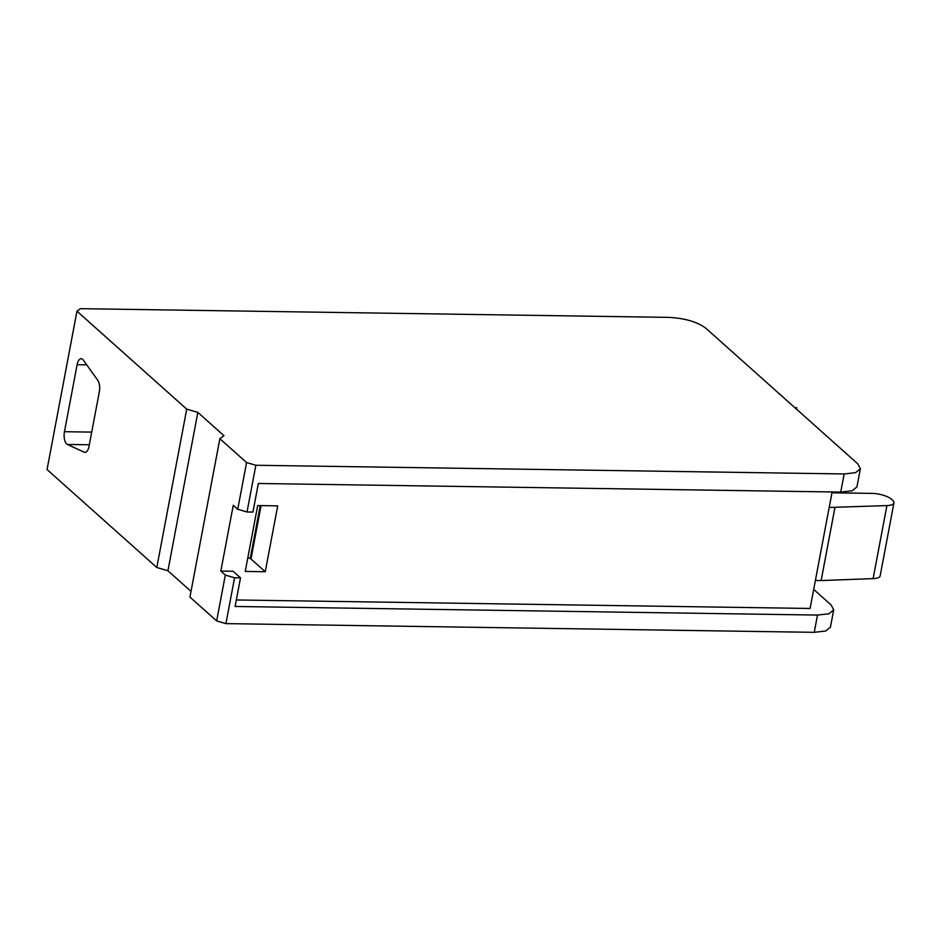 <?xml version="1.0" encoding="UTF-8"?>
<svg xmlns="http://www.w3.org/2000/svg" width="941" height="941" viewBox="0 0 941 941"><rect width="100%" height="100%" fill="white"/><g stroke="black" fill="none" stroke-linecap="round" stroke-linejoin="round"><path stroke-width="1.41" d="M814.247 632.328L817.506 615.073L828.868 613.791L833.702 609.909L830.444 627.153L825.61 631.035L814.247 632.328L225.922 623.624L216.653 620.919L189.941 597.088L219.865 438.718L223.97 435.707L197.845 412.393L186.73 409.147L76.974 311.189L80.397 308.672L668.722 317.376C684.825 318.223 697.187 321.834 705.797 328.197L857.851 463.901L860.368 468.794L855.534 472.676L844.171 473.958L255.846 465.266L247.013 511.986L252.941 512.069L258.34 483.474L840.736 492.096L852.111 490.802L856.933 486.92L860.368 468.794M191.023 591.36L167.921 570.752L156.806 567.505L47.05 469.547L76.974 311.189M236.332 599.97L810.095 608.462L832.115 491.967M220.829 571.069L225.311 575.08L234.58 577.774L240.508 577.868L233.097 571.258L220.829 571.069L233.262 505.282L237.744 509.281L247.013 511.986M245.236 571.434L257.681 505.564L277.701 505.87L265.256 571.728L245.236 571.434M817.506 615.073L235.109 606.463L240.508 577.868M234.58 577.774L225.922 623.624M813.694 589.407L831.185 605.016L833.702 609.909M255.846 465.266L246.577 462.56L219.865 438.718M225.311 575.08L216.653 620.919M246.577 462.56L237.744 509.281M197.845 412.393L167.921 570.752M186.73 409.147L156.806 567.505M97.746 380.235L83.326 360.121A9.457 4.235 -89.2 0 0 81.149 358.721A9.457 4.235 -89.2 0 0 77.115 364.696L64.459 431.707A9.457 4.235 -89.2 0 0 67.387 444.458L84.161 452.162A9.469 4.235 -89.2 0 0 84.984 452.362A9.469 4.235 -89.2 0 0 89.019 446.375L99.334 391.785A9.469 4.235 -89.2 0 0 97.746 380.235M261.069 505.623L250.988 558.989A2.847 0.917 10.7 0 0 250.235 558.531A7.575 2.447 10.7 0 0 247.836 557.684M250.988 558.989L265.256 571.728M829.174 507.47L886.916 505.588A15.138 4.893 10.7 0 0 893.95 502.847A15.138 4.893 10.7 0 0 892.609 500.236L891.386 499.142A15.138 4.893 10.7 0 0 871.601 493.378L831.95 492.79M893.95 502.847L880.153 575.868A15.138 4.893 -169.3 0 1 873.119 578.609L886.916 505.588M834.938 507.552L821.14 580.573L873.119 578.609M821.14 580.573L815.377 580.491M796.521 409.17L796.792 407.771L794.922 407.735M844.171 473.958L840.736 492.096M250.235 558.531L260.234 505.611M85.807 452.186L84.161 452.162M67.387 444.458L89.324 444.775M91.712 432.107L64.459 431.707M77.115 364.696L86.713 364.837"/></g></svg>
